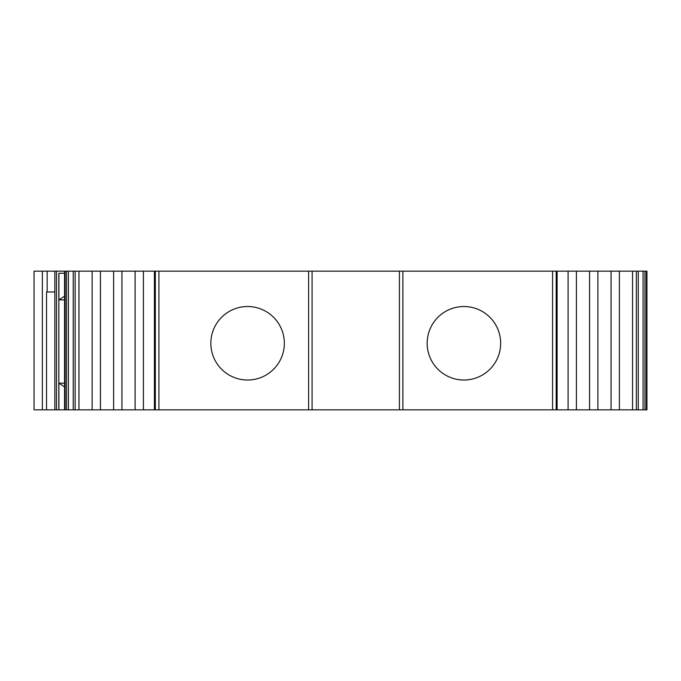 <?xml version="1.0" encoding="UTF-8"?>
<svg xmlns="http://www.w3.org/2000/svg" width="681" height="681" viewBox="0 0 681 681"><rect width="100%" height="100%" fill="white"/><g stroke="black" fill="none" stroke-linecap="round" stroke-linejoin="round"><path stroke-width="1.02" d="M247.595 306.527A36.748 36.748 0 0 0 210.846 343.275A36.748 36.748 0 0 0 247.595 380.024A36.748 36.748 0 0 0 284.343 343.275A36.748 36.748 0 0 0 247.595 306.527M463.914 306.527A36.748 36.748 0 0 0 427.166 343.275A36.748 36.748 0 0 0 463.914 380.024A36.748 36.748 0 0 0 500.654 343.275A36.748 36.748 0 0 0 463.914 306.527M158.92 409.834L158.92 271.166L308.604 271.166L308.604 409.834L154.408 409.834L154.408 271.166L113.616 271.166L113.616 409.834L68.432 409.834L68.432 271.166L66.542 271.166L66.542 409.834L68.432 409.834M643.068 409.834L557.101 409.834L557.101 271.166L643.068 271.166L643.068 409.834L644.967 409.834L644.967 271.166L643.068 271.166M644.967 271.166L646.397 271.166L646.397 409.834L646.95 409.834L646.95 271.166L646.397 271.166M42.367 271.166L34.05 271.166L34.05 409.834L42.367 409.834L42.367 271.166L47.142 271.166L47.142 291.97L46.529 291.97L46.529 409.834L54.846 409.834L54.846 291.97L47.142 291.97M66.542 409.834L65.112 409.834L65.112 271.166L47.142 271.166M65.112 271.166L66.542 271.166M68.432 271.166L113.616 271.166M154.596 409.834L154.408 271.166M154.596 271.166L155.319 271.166L155.319 409.834M158.92 271.166L155.319 271.166M308.604 271.166L402.897 271.166L402.897 409.834L312.077 409.834L312.077 271.166M556.19 271.166L556.913 271.166L556.913 409.834L556.19 409.834L556.19 271.166L402.897 271.166M646.95 383.173L646.95 384.91M54.846 271.166L54.846 409.834L56.497 409.834L56.497 271.166M64.559 273.251L58.83 273.251L58.83 409.834L56.497 409.834M399.432 271.166L399.432 409.834M556.19 409.834L402.897 409.834M312.077 409.834L308.604 409.834M154.408 409.834L113.616 409.834M64.559 271.166L64.559 409.834L65.112 409.834M64.559 409.834L58.83 409.834M46.529 409.834L42.367 409.834M646.397 409.834L644.967 409.834M64.559 299.904L58.915 299.904L58.915 273.251M58.915 409.834L58.915 383.173L64.559 383.173M58.915 299.904L64.559 296.201M64.559 386.885L58.915 383.173M632.555 409.834L632.555 271.166M78.953 271.166L78.953 409.834M143.419 409.834L143.419 271.166M568.09 271.166L568.09 409.834M619.378 409.834L619.378 271.166M92.131 271.166L92.131 409.834M135.11 409.834L135.11 271.166M576.398 271.166L576.398 409.834M611.07 409.834L611.07 271.166M100.439 271.166L100.439 409.834M121.933 409.834L121.933 271.166M589.576 271.166L589.576 409.834M597.892 409.834L597.892 271.166M552.58 271.166L552.58 409.834M638.267 409.834L638.267 271.166M73.242 271.166L73.242 409.834M636.369 409.834L636.369 271.166M75.131 271.166L75.131 409.834"/></g></svg>
